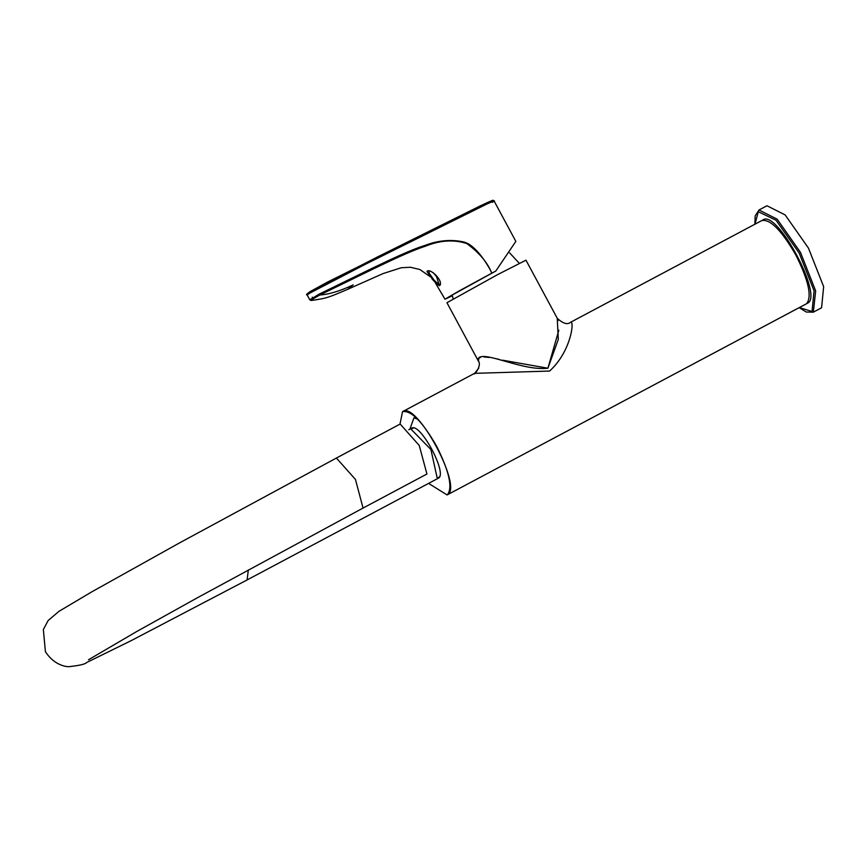 <?xml version="1.0" encoding="UTF-8"?>
<svg xmlns="http://www.w3.org/2000/svg" width="867" height="867" viewBox="0 0 867 867"><rect width="100%" height="100%" fill="white"/><g stroke="black" fill="none" stroke-linecap="round" stroke-linejoin="round"><path stroke-width="1.3" d="M248.33 569.879L247.117 579.936L437.347 478.736L430.91 449.507L410.611 428.764L408.801 429.729M419.227 445.443L400.164 424.05L336.396 458.047L355.459 479.451L363.056 508.062L426.932 474.011L419.227 445.443M766.981 205.761L785.166 214.94L808.445 248.092L823.65 286.663L821.58 307.774L813.344 312.163L815.663 290.911L800.458 252.34L777.179 219.188L758.993 209.998L766.981 205.75M439.092 477.5L438.474 477.468M447.307 494.829C463.574 487.915 416.333 400.186 402.526 411.673L399.99 424.147L402.526 411.673C410.98 410.015 422.337 421.492 436.578 446.115C449.334 471.648 452.91 487.883 447.307 494.829L447.307 494.829M428.58 483.396L447.09 494.949L428.58 483.396M411.142 428.558L411.478 428.309C419.769 421.416 448.109 474.054 438.344 478.205L437.694 478.476M761.995 220.446L570.41 322.361L762.787 220.034C776.594 208.546 823.834 296.276 807.556 303.19L807.144 303.417M570.378 322.372L570.378 322.372C567.462 324.897 563.095 323.564 557.286 318.352L558.077 320.627M570.183 322.491C574.832 318.146 571.906 350.875 549.591 371.054L474.552 373.352L549.591 371.054C571.906 350.875 574.832 318.146 570.183 322.491M558.814 330.208L547.911 368.215L502.513 360.184M499.002 359.339L495.415 358.548M489.291 357.442L483.938 356.944M480.86 357.085L477.858 358.873M557.253 318.287L558.294 339.42L547.911 368.215C522.844 371.163 486.452 351.46 478.757 357.746L478.595 361.561M557.286 318.341L525.966 260.176L497.539 274.666L446.949 302.713L497.539 274.666L525.966 260.176L557.329 318.427M807.35 303.309L447.09 494.949L806.559 303.721C812.173 296.774 808.597 280.54 795.841 255.006C781.59 230.384 770.243 218.907 761.79 220.565M307.178 294.964L309.801 299.852L318.785 294.325L373.103 267.827C387.571 260.967 410.6 249.804 424.906 245.459C437.987 240.419 450.786 239.227 463.325 241.882C475.853 244.472 488.576 266.05 491.86 273.138L495.794 271.046L515.843 241.384L494.114 201.025L493.095 200.385C490.267 201.643 499.782 196.896 480.676 205.696L377.47 256.957L310.386 291.464C306.766 293.848 305.693 295.008 307.178 294.964L310.007 293.003L310.451 291.431L327.466 282.1L485.78 203.301C499.338 197.308 488.966 202.64 490.993 201.653M310.007 293.003L366.221 263.85L487.156 203.886C501.072 197.719 490.429 203.192 492.51 202.195M452.227 295.723L448.477 297.099L495.794 271.046M430.325 276.389L426.998 271.447C429.772 267.383 444.327 281.385 439.504 285.742L436.502 283.888M452.249 295.788L444.988 299.213L459.044 290.987L491.752 273.192C487.677 262.679 479.375 252.806 466.825 243.573C453.777 239.325 439.872 240.246 425.101 246.326C410.893 250.834 387.885 261.986 373.417 268.889L319.825 295.008C329.167 294.347 340.287 290.976 353.183 284.896L347.634 289.329M311.09 300.481L314.049 300.112L311.09 300.481L309.801 299.852M318.785 294.325L319.825 295.008L313.691 298.519L312.239 297.164M309.812 299.809L310.95 300.426L313.691 298.519M433.327 272.78L436.48 276.508L439.244 284.831L436.99 284.224L432.2 279.141L429.176 273.203L429.067 271.306M432.763 278.946L439.244 284.831M754.994 224.163L758.311 211.721L776.073 220.272L799.168 253.045L814.07 290.835L812.043 311.502L799.363 307.557M417.807 419.292L413.96 417.818L409.896 429.143M247.117 579.936L131.275 640.594L86.657 662.507C85.519 664.079 79.807 665.455 69.533 666.615C68.677 666.951 55.152 666.788 45.409 651.67L43.35 629.561L48.162 620.501L59.01 611.3L91.837 591.825L179.404 542.97L336.396 458.047M88.477 659.776L136.379 631.718L197.015 597.97L363.056 508.062M440.382 284.82L436.99 284.224L429.176 273.203L428.981 271.284M759.004 209.998L755.168 215.894L754.864 224.239M799.222 307.633L806.277 312.033L813.344 312.163M412.356 428.504L413.353 427.973M438.42 477.5L439.417 476.969M452.032 295.008L453.224 298.877M519.311 263.286L509.644 252.904M478.281 360.889L446.949 302.713L478.27 360.878C482.431 365.711 473.068 376.527 474.596 373.33L402.732 411.554L474.596 373.33L478.757 368.204M347.634 289.34L383.084 273.571L401.248 267.751L410.449 267.253L419.845 269.507L430.585 276.941M435.483 283.097L444.988 299.213M314.049 300.112C326.491 298.053 326.989 298.194 347.645 289.329"/></g></svg>
